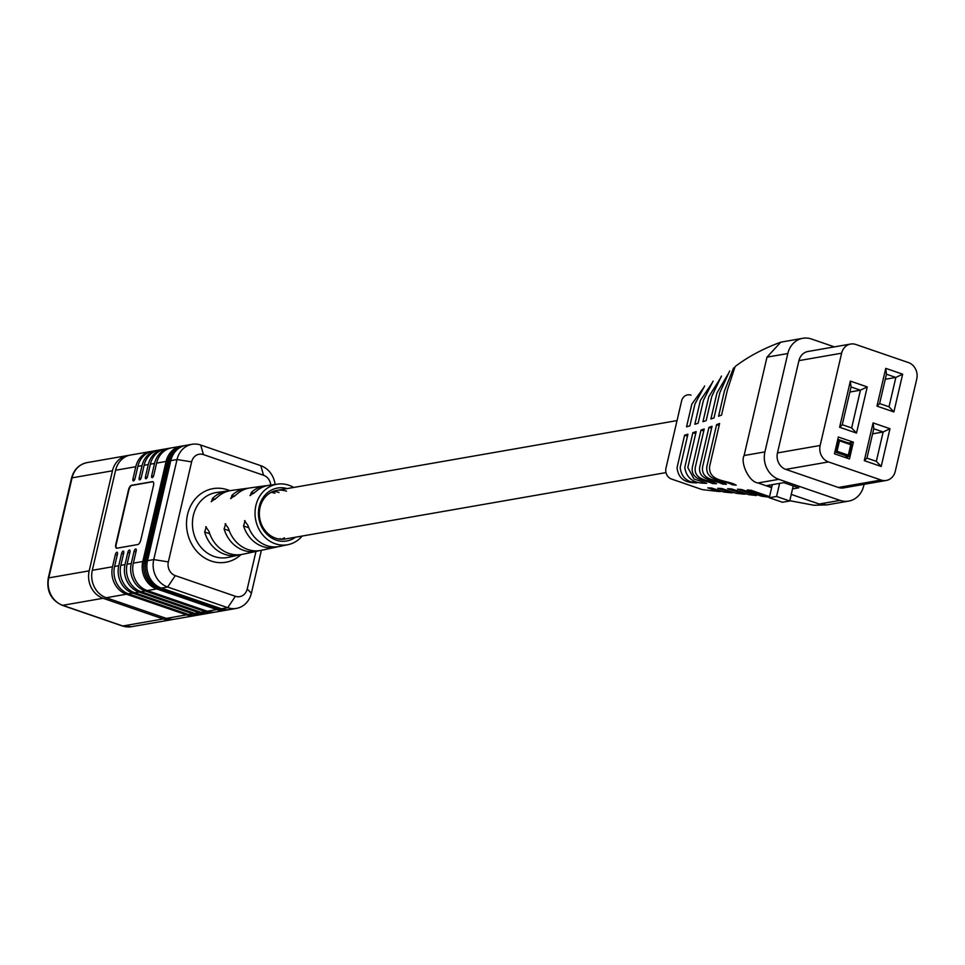 <?xml version="1.0" encoding="UTF-8"?>
<svg xmlns="http://www.w3.org/2000/svg" width="965" height="965" viewBox="0 0 965 965"><rect width="100%" height="100%" fill="white"/><g stroke="black" fill="none" stroke-linecap="round" stroke-linejoin="round"><path stroke-width="1.45" d="M295.555 537.203A26.863 23.57 -99.9 0 1 276.147 540.098A26.863 23.57 -99.9 0 1 259.066 507.18A26.863 23.57 -99.9 0 1 287.075 488.604M286.533 491.197A24.668 21.64 80.1 0 0 276.822 490.401A24.668 21.64 80.1 0 0 259.344 512.885A24.668 21.64 80.1 0 0 275.604 538.181A24.668 21.64 80.1 0 0 285.302 538.989L666.007 472.597M273.143 491.426A24.668 21.64 -99.9 0 1 279.03 492.512M271.153 492.343A24.668 21.64 -99.9 0 1 274.868 493.236M293.698 487.458A30.723 26.948 80.1 0 0 288.921 485.25A30.723 26.948 80.1 0 0 277.679 484.116A30.723 26.948 80.1 0 0 255.062 511.776A30.723 26.948 80.1 0 0 275.302 543.765A30.723 26.948 80.1 0 0 288.233 544.61A30.723 26.948 80.1 0 0 302.166 536.045M277.679 484.116L269.09 485.298A31.037 27.225 80.1 0 0 255.689 491.728L249.971 495.503M250.393 495.515L251.358 492.403L253.94 493.284M267.016 485.672A31.194 27.358 80.1 0 0 264.905 485.865A31.194 27.358 80.1 0 0 251.358 492.403M264.905 485.865L250.249 487.88A31.724 27.828 80.1 0 0 236.232 494.756L230.575 498.543M230.997 498.567L231.902 495.419L234.519 496.324M248.174 488.254A31.881 27.973 80.1 0 0 246.063 488.459A31.881 27.973 80.1 0 0 231.902 495.419M246.063 488.459L231.407 490.461A32.412 28.443 80.1 0 0 216.775 497.783L211.178 501.595M211.612 501.607L212.457 498.447L215.099 499.363M229.332 490.835A32.569 28.576 80.1 0 0 227.221 491.04A32.569 28.576 80.1 0 0 212.457 498.447M209.767 533.766L204.652 532.017A32.569 28.576 80.1 0 0 224.7 554.284A32.569 28.576 80.1 0 0 238.403 555.177A32.569 28.576 80.1 0 0 240.466 554.658M204.652 532.017L206.269 526.83M205.75 526.781L208.971 531.341A32.412 28.443 80.1 0 0 228.898 553.415A32.412 28.443 80.1 0 0 242.541 554.308L257.016 551.232A31.881 27.973 80.1 0 0 259.066 550.701M229.26 530.762L224.097 528.989A31.881 27.973 80.1 0 0 243.59 550.364A31.881 27.973 80.1 0 0 257.016 551.232M224.097 528.989L225.665 523.79M225.147 523.73L228.416 528.313A31.724 27.828 80.1 0 0 247.788 549.483A31.724 27.828 80.1 0 0 261.153 550.352L275.616 547.288A31.194 27.358 80.1 0 0 277.667 546.757M248.765 527.746L243.554 525.961A31.194 27.358 80.1 0 0 262.492 546.431A31.194 27.358 80.1 0 0 275.616 547.288M243.554 525.961L245.062 520.738M244.531 520.69L247.872 525.286A31.037 27.225 80.1 0 0 266.69 545.563A31.037 27.225 80.1 0 0 279.753 546.407L288.233 544.61M281.491 539.266A24.668 21.64 80.1 0 0 284.385 537.843M279.307 539.085A24.668 21.64 80.1 0 0 280.224 538.567M270.755 485.069A11.013 9.662 80.1 0 0 263.554 475.263L203.458 454.599A11.013 9.662 80.1 0 0 191.625 461.861L168.344 561.907A11.013 9.662 80.1 0 0 175.292 575.623L235.388 596.286A11.013 9.662 80.1 0 0 247.221 589.036L255.966 551.461M263.554 475.263L260.791 465.685A22.026 19.324 80.1 0 1 275.109 484.466A22.026 19.324 80.1 0 0 260.791 465.685L200.684 445.022A22.026 19.324 80.1 0 0 177.029 459.533L153.749 559.591A22.026 19.324 80.1 0 0 167.645 587.022L227.74 607.685A22.026 19.324 80.1 0 0 251.407 593.173L261.382 550.303L251.407 593.173L247.221 589.036M116.934 548.192L137.754 544.562A4.403 1.906 -71 0 0 140.818 540.002L153.507 485.467A4.403 1.906 -71 0 0 152.856 481.668A4.403 1.906 -71 0 0 152.398 481.644L131.578 485.274A4.403 1.906 -71 0 0 128.514 489.834L115.824 544.369A4.403 1.906 -71 0 0 116.476 548.168A4.403 1.906 -71 0 0 116.934 548.192M226.256 610.157A22.026 19.324 -99.9 0 1 225.472 610.314A22.026 19.324 -99.9 0 1 216.811 609.591L156.716 588.927A22.026 19.324 -99.9 0 1 142.808 561.497L166.089 461.439A22.026 19.324 -99.9 0 1 181.094 446.204A22.026 19.324 -99.9 0 1 181.878 446.083M181.094 446.204L171.613 447.856A22.026 19.324 80.1 0 0 156.62 463.091L153.761 475.371A2.207 0.953 109 0 1 152.229 477.651A2.207 0.953 109 0 1 152 477.627A2.207 0.953 109 0 1 151.686 475.733L153.435 476.336M170.576 448.074A22.026 19.324 80.1 0 0 169.526 448.218A22.026 19.324 80.1 0 0 154.533 463.453L151.686 475.733M169.526 448.218L165.365 448.954A22.026 19.324 80.1 0 0 150.371 464.189L147.512 476.457A2.207 0.953 109 0 1 145.98 478.737A2.207 0.953 109 0 1 145.763 478.724A2.207 0.953 109 0 1 145.438 476.819L147.187 477.422M164.327 449.159A22.026 19.324 80.1 0 0 163.29 449.316A22.026 19.324 80.1 0 0 148.284 464.551L145.438 476.819M163.29 449.316L159.116 450.04A22.026 19.324 80.1 0 0 144.123 465.275L141.264 477.542A2.207 0.953 109 0 1 139.732 479.822A2.207 0.953 109 0 1 139.515 479.81A2.207 0.953 109 0 1 139.189 477.904L140.938 478.507M158.079 450.257A22.026 19.324 80.1 0 0 157.042 450.402A22.026 19.324 80.1 0 0 142.036 465.637L139.189 477.904M157.042 450.402L152.868 451.125A22.026 19.324 80.1 0 0 137.874 466.36L135.016 478.64A2.207 0.953 109 0 1 133.496 480.92A2.207 0.953 109 0 1 133.267 480.896A2.207 0.953 109 0 1 132.941 479.002L134.69 479.605M151.831 451.343A22.026 19.324 80.1 0 0 150.793 451.487A22.026 19.324 80.1 0 0 135.788 466.722L132.941 479.002M196.209 615.381A22.026 19.324 -99.9 0 1 195.171 615.598L174.967 619.12A22.026 19.324 -99.9 0 1 166.306 618.396L106.21 597.733A22.026 19.324 -99.9 0 1 92.314 570.303L115.595 470.257A22.026 19.324 -99.9 0 1 130.589 455.01L150.793 451.487M195.171 615.598A22.026 19.324 -99.9 0 1 186.51 614.874L126.415 594.211A22.026 19.324 -99.9 0 1 112.507 566.781L115.366 554.513A2.207 0.953 109 0 1 116.898 552.233A2.207 0.953 109 0 1 117.127 552.245A2.207 0.953 109 0 1 117.453 554.139L114.594 566.419L118.755 565.695L121.614 553.415A2.207 0.953 109 0 1 123.146 551.136A2.207 0.953 109 0 1 123.375 551.16A2.207 0.953 109 0 1 123.701 553.054L120.842 565.321L125.004 564.597L127.863 552.33A2.207 0.953 109 0 1 129.394 550.05A2.207 0.953 109 0 1 129.624 550.062A2.207 0.953 109 0 1 129.937 551.968L127.091 564.236L131.252 563.512L134.111 551.244A2.207 0.953 109 0 1 135.643 548.964A2.207 0.953 109 0 1 135.86 548.976A2.207 0.953 109 0 1 136.186 550.87L133.339 563.15L142.808 561.497M208.705 613.209A22.026 19.324 -99.9 0 1 207.668 613.414L203.506 614.15A22.026 19.324 -99.9 0 1 194.834 613.426L134.738 592.763A22.026 19.324 -99.9 0 1 120.842 565.321M207.668 613.414A22.026 19.324 -99.9 0 1 199.007 612.703L138.9 592.028A22.026 19.324 -99.9 0 1 125.004 564.597M214.954 612.112A22.026 19.324 -99.9 0 1 213.916 612.329L209.755 613.052A22.026 19.324 -99.9 0 1 201.082 612.341L140.987 591.666A22.026 19.324 -99.9 0 1 127.091 564.236M213.916 612.329A22.026 19.324 -99.9 0 1 205.256 611.605L145.148 590.942A22.026 19.324 -99.9 0 1 131.252 563.512M225.472 610.314L216.003 611.967A22.026 19.324 -99.9 0 1 207.33 611.243L147.235 590.58A22.026 19.324 -99.9 0 1 133.339 563.15M202.457 614.295A22.026 19.324 -99.9 0 1 201.42 614.512A22.026 19.324 -99.9 0 1 192.759 613.788L132.651 593.125A22.026 19.324 -99.9 0 1 118.755 565.695M201.42 614.512L197.258 615.236A22.026 19.324 -99.9 0 1 188.585 614.512L128.49 593.849A22.026 19.324 -99.9 0 1 114.594 566.419M173.398 619.325A22.026 19.324 -99.9 0 1 171.842 619.663A22.026 19.324 -99.9 0 1 163.181 618.951L103.086 598.276A22.026 19.324 -99.9 0 1 89.19 570.846L112.471 470.799A22.026 19.324 -99.9 0 1 127.464 455.564A22.026 19.324 -99.9 0 1 129.045 455.359M153.037 481.752A4.403 1.906 -71 0 0 152.784 481.764L131.952 485.407A4.403 1.906 -71 0 0 128.888 489.955L116.198 544.489A4.403 1.906 -71 0 0 116.669 548.204M229.381 609.615A22.026 19.324 -99.9 0 1 228.596 609.771L227.04 610.037A22.026 19.324 -99.9 0 1 218.367 609.325L158.272 588.65A22.026 19.324 -99.9 0 1 144.376 561.22L167.657 461.173A22.026 19.324 -99.9 0 1 182.65 445.939L184.219 445.661A22.026 19.324 -99.9 0 1 185.003 445.541M228.596 609.771A22.026 19.324 -99.9 0 1 219.936 609.048L159.84 588.385A22.026 19.324 -99.9 0 1 145.932 560.955L169.213 460.896A22.026 19.324 -99.9 0 1 184.219 445.661M236.401 608.408L230.165 609.494A22.026 19.324 -99.9 0 1 221.492 608.782L161.396 588.107A22.026 19.324 -99.9 0 1 147.5 560.677L170.781 460.631A22.026 19.324 -99.9 0 1 185.775 445.384L192.023 444.298A22.026 19.324 80.1 0 0 177.029 459.533L153.749 559.591A22.026 19.324 80.1 0 0 167.645 587.022L227.74 607.685A22.026 19.324 80.1 0 0 236.401 608.408A22.026 19.324 80.1 0 0 251.407 593.173M260.791 465.685L200.684 445.022A22.026 19.324 80.1 0 0 192.023 444.298M769.539 496.625L751.204 490.317L747.296 489.931L768.719 497.132L761.385 496.155L741.409 489.46L737.477 489.207L756.415 495.54L748.864 494.671L731.554 488.905L727.598 488.724L743.798 494.116L746.222 493.947M743.798 494.116L736.223 493.32L721.663 488.483L717.695 488.326L731.205 492.789L733.653 492.608M731.205 492.789L723.798 492.029L711.772 488.061L707.815 487.856L718.961 491.523L721.362 491.366M771.638 487.651L757.995 482.958C748.768 482.018 740.203 462.428 744.099 455.528L766.982 357.159L780.769 342.177L802.808 338.293A22.026 19.324 -99.9 0 1 811.469 339.005L834.375 346.881M716.609 424.636L719.601 423.502L709.637 466.336C708.214 482.114 727.453 479.907 736.174 485.154L732.266 484.768C723.847 479.762 705.355 481.74 706.826 466.71L716.609 424.636L719.13 425.505M708.937 427.386L712.037 426.301L702.544 467.108C700.964 481.221 718.346 479.702 726.392 484.297L722.447 484.044C714.727 479.774 698.069 480.956 699.661 467.277L708.937 427.386L711.579 428.303M701.012 430.064L704.209 429.003L695.27 467.434C693.57 480.558 709.022 479.87 716.525 483.73L712.568 483.562C705.343 480.003 690.65 480.377 692.303 467.494L701.012 430.064L703.75 431.005M692.882 432.67L696.163 431.632L687.804 467.518L693.992 478.966L706.633 483.32L702.677 483.163C692.327 482.488 686.356 477.277 684.776 467.53L692.882 432.67L695.693 433.635M684.595 435.215L687.924 434.202L680.168 467.555C681.338 477.036 686.863 482.15 696.742 482.898L692.798 482.693C683.232 481.909 677.985 476.867 677.056 467.591L684.595 435.215L687.466 436.192M691.061 395.155A8.806 7.732 80.1 0 0 681.604 400.957L665.983 468.085A8.806 7.732 80.1 0 0 671.544 479.05L701.591 489.388A8.806 7.732 80.1 0 0 703.051 489.725L718.961 491.523M864.061 484.321L863.699 485.865A22.026 19.324 -99.9 0 1 848.705 501.1L826.945 504.876L819.213 504.019L791.252 494.406M704.631 386.012L694.981 403.877L689.879 425.806L686.549 426.82L691.833 404.118L703.413 388.014M729.673 370.922L719.866 392.659L713.991 417.905L710.891 419.003L716.959 392.936L728.635 373.141M780.769 342.177C763.038 348.703 747.815 356.845 735.101 366.604L727.333 390.246L721.555 415.107L718.563 416.241L724.486 390.777L733.593 367.942M713.123 381.079L703.461 400.27L698.117 423.237L694.836 424.274L700.397 400.391L712.013 383.117M721.458 376.06L711.784 396.458L706.163 420.619L702.966 421.669L708.78 396.712L720.433 378.196M820.154 445.48A13.208 11.592 80.1 0 0 828.489 461.933L881.081 480.027A13.208 11.592 80.1 0 0 886.28 480.449A13.208 11.592 80.1 0 0 895.279 471.306L916.75 379.016A13.208 11.592 80.1 0 0 908.415 362.563L855.822 344.481A13.208 11.592 80.1 0 0 850.623 344.047A13.208 11.592 80.1 0 0 841.625 353.19L820.154 445.48L777.464 452.923A13.208 11.592 80.1 0 0 785.8 469.388L838.38 487.47A13.208 11.592 80.1 0 0 843.579 487.904L886.28 480.449M850.623 344.047L807.934 351.489A13.208 11.592 80.1 0 0 798.936 360.633L777.464 452.923M853.374 442.175L838.344 437.012L834.448 453.791L849.465 458.954L853.374 442.175L848.476 443.031M864.29 460.655L873.072 422.899L889.971 428.713L881.19 466.469L864.29 460.655L866.932 458.11L876.329 461.342L883.156 431.982L873.771 428.75L866.932 458.11M876.98 406.12L885.761 368.365L902.661 374.179L893.88 411.934L876.98 406.12L879.622 403.575L889.018 406.808L895.846 377.448L886.461 374.215L879.622 403.575M839.61 427.254L850.346 381.103L867.246 386.917L856.51 433.068L839.61 427.254L842.252 424.709L851.649 427.941L860.43 390.186L851.046 386.953L842.252 424.709M848.705 501.1A22.026 19.324 -99.9 0 1 840.045 500.389L778.815 479.328A22.026 19.324 -99.9 0 1 764.919 451.897L787.814 353.528A22.026 19.324 -99.9 0 1 802.808 338.293M792.53 488.905L798.791 487.82L783.773 482.657L767.115 485.552L771.747 487.156M885.279 379.293L895.846 377.448L902.661 374.179M872.589 433.828L883.156 431.982L889.971 428.713M849.863 392.031L860.43 390.186L867.246 386.917M876.329 461.342L881.19 466.469M873.072 422.899L873.771 428.75M889.018 406.808L893.88 411.934M885.761 368.365L886.461 374.215M851.649 427.941L856.51 433.068M850.346 381.103L851.046 386.953M693.039 481.619L692.798 482.693M722.688 483.019L722.447 484.044M732.483 483.875L732.266 484.768M702.93 482.042L702.677 483.163M712.821 482.464L712.568 483.562M776.572 496.468L769.286 497.735L782.434 502.258L789.72 500.992L776.572 496.468L779.624 483.381M789.72 500.992L793.23 485.902M769.286 497.735L772.338 484.647M848.319 455.166L850.768 444.684L839.49 440.8L837.053 451.294L848.319 455.166L848.5 456.626L835.352 452.103L838.283 439.521L851.42 444.045L848.5 456.626L844.64 457.301M837.053 451.294L834.809 452.199M839.49 440.8L837.741 439.618M851.42 444.045L850.768 444.684M241.057 554.573A37.358 32.774 -99.9 0 1 211.142 561.027A37.358 32.774 -99.9 0 1 187.56 514.49A37.358 32.774 -99.9 0 1 227.704 489.858A37.358 32.774 -99.9 0 1 229.911 490.715M227.221 491.04L216.715 492.476A32.955 28.914 80.1 0 0 192.457 522.162A32.955 28.914 80.1 0 0 214.158 556.479A32.955 28.914 80.1 0 0 228.042 557.384L238.403 555.177M203.458 454.599L200.684 445.022M191.625 461.861L177.029 459.533L170.781 460.631M221.492 608.782L227.74 607.685L235.388 596.286M168.344 561.907L153.749 559.591L147.5 560.677M161.396 588.107L167.645 587.022L175.292 575.623M166.089 461.439L156.62 463.091M154.533 463.453L150.371 464.189M148.284 464.551L144.123 465.275M142.036 465.637L137.874 466.36M135.788 466.722L115.595 470.257M92.314 570.303L112.507 566.781M194.834 613.426L199.007 612.703M201.082 612.341L205.256 611.605M207.33 611.243L216.811 609.591M138.9 592.028L134.738 592.763M145.148 590.942L140.987 591.666M156.716 588.927L147.235 590.58M188.585 614.512L192.759 613.788M132.651 593.125L128.49 593.849M103.086 598.276L62.689 605.32L122.784 625.996L163.181 618.951M112.471 470.799L72.061 477.844L48.781 577.89L89.19 570.846M127.464 455.564L87.067 462.609A22.026 19.324 80.1 0 0 72.061 477.844A4.403 0.917 -166.9 0 0 71.531 478.133L48.25 578.192A4.403 0.917 -166.9 0 1 48.781 577.89A22.026 19.324 80.1 0 0 62.689 605.32A4.403 1.906 109 0 1 62.23 605.296A4.403 1.906 109 0 1 61.82 605.007M48.25 578.192C46.368 591.075 51.024 600.109 62.23 605.296L122.326 625.959A4.403 1.906 109 0 0 122.784 625.996A22.026 19.324 80.1 0 0 131.445 626.707L122.326 625.959A4.403 1.906 109 0 1 121.952 625.706M166.306 618.396L186.51 614.874M126.415 594.211L106.21 597.733M117.211 555.14L115.366 554.513M135.956 551.871L134.111 551.244M129.708 552.969L127.863 552.33M123.46 554.055L121.614 553.415M169.213 460.896L167.657 461.173M218.367 609.325L219.936 609.048M159.84 588.385L158.272 588.65M144.376 561.22L145.932 560.955M785.8 469.388L828.489 461.933M798.936 360.633L841.625 353.19M838.38 487.47L881.081 480.027M819.213 504.019L840.045 500.389M757.995 482.958L778.815 479.328M744.099 455.528L764.919 451.897M766.982 357.159L787.814 353.528M171.842 619.663L131.445 626.707M71.531 478.133C73.823 469.605 78.997 464.43 87.067 462.609M789.78 500.714L814.05 505.262L826.945 504.876M677.032 420.595L276.822 490.401"/></g></svg>
